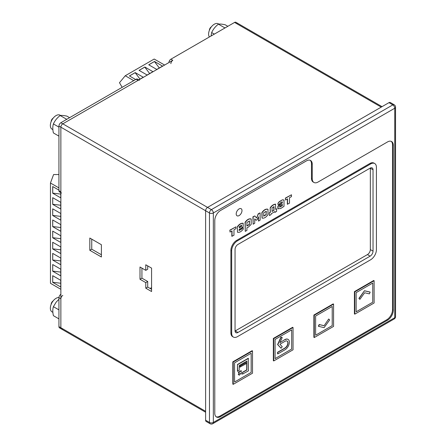 <?xml version="1.0" encoding="UTF-8"?>
<svg xmlns="http://www.w3.org/2000/svg" width="446" height="446" viewBox="0 0 446 446"><rect width="100%" height="100%" fill="white"/><g stroke="black" fill="none" stroke-linecap="round" stroke-linejoin="round"><path stroke-width="0.67" d="M139.074 70.362L147.13 75.012L152.917 71.672L144.866 67.023L139.074 70.362M164.613 65.049L154.193 59.039L125.248 75.753L119.478 82.711L122.165 87.327M133.733 80.648L125.248 75.753M138.756 79.851L143.272 77.242L135.216 72.592L129.424 75.937L135.662 79.533M148.724 64.793L156.78 69.442L162.567 66.103L154.517 61.448L148.724 64.793M139.113 70.384L144.794 67.101L149.655 73.557M129.463 75.954L135.149 72.676L140.005 79.126M148.763 64.815L154.444 61.531L159.306 67.982M52.7 204.368L60.756 209.018L60.756 202.328L52.7 197.678L52.7 204.368L52.739 197.701M58.939 187.911L50.454 183.011L50.454 283.294L60.868 289.309M52.7 282.363L60.756 287.012L60.756 280.328L52.7 275.678L52.7 282.363L52.739 275.7M52.7 271.224L60.756 275.873L60.756 269.183L52.7 264.534L52.7 271.224L52.739 264.556M52.7 260.079L60.756 264.729L60.756 258.044L52.7 253.395L52.7 260.079L52.739 253.417M52.7 248.935L60.756 253.584L60.756 246.9L52.7 242.25L52.7 248.935L52.739 242.273M52.7 237.796L60.756 242.446L60.756 235.756L52.7 231.106L52.7 237.796L52.739 231.128M52.7 226.652L60.756 231.301L60.756 224.617L52.7 219.967L52.7 226.652L52.739 219.99M52.7 215.507L60.756 220.157L60.756 213.472L52.7 208.823L52.7 215.507L52.739 208.845M58.939 190.141L52.7 186.54L52.7 193.224L60.756 197.873L60.756 192.661M50.454 183.011L53.598 174.537L58.939 174.553M60.756 205.249L52.739 204.268M60.756 283.249L52.739 282.262M60.756 272.105L52.739 271.123M60.756 260.96L52.739 259.979M60.756 249.821L52.739 248.835M60.756 238.677L52.739 237.696M60.756 227.532L52.739 226.551M60.756 216.394L52.739 215.407M60.756 194.105L52.739 193.124L52.739 186.562M58.939 299.272L56.179 302.109L53.397 306.67C52.606 309.223 52.606 312.222 53.397 315.673L58.939 318.873M52.868 312.362L52.02 311.871A8.05 4.65 -60 0 1 50.783 305.421A8.05 4.65 -60 0 1 56.045 298.324A8.05 4.65 -60 0 1 58.939 297.566M58.939 309.864L53.397 306.67M69.593 117.677L66.911 116.133C63.873 115.469 61.62 115.269 60.154 115.525C57.116 117.861 54.864 120.665 53.397 123.932C52.606 126.486 52.606 129.485 53.397 132.936L58.939 136.136M66.153 119.662L66.409 119.138L66.894 119.238M52.868 129.624L52.02 129.134A8.05 4.65 -60 0 1 50.783 122.683A8.05 4.65 -60 0 1 56.045 115.586A8.05 4.65 -60 0 1 60.071 115.185L60.567 115.475M66.409 119.138L60.154 115.525M58.939 127.127L53.397 123.932M227.85 26.314L225.163 24.764C222.125 24.106 219.872 23.906 218.412 24.156C215.373 26.498 213.121 29.297 211.655 32.564L211.07 35.998M224.41 28.299L224.661 27.769L225.152 27.869M209.397 36.968A8.05 4.65 -60 0 1 209.352 30.389A8.05 4.65 -60 0 1 214.297 24.218A8.05 4.65 -60 0 1 218.323 23.822L218.819 24.106M224.661 27.769L218.412 24.156M214.336 34.113L211.655 32.564M51.139 304.384A2.838 1.639 -60 0 1 53.146 300.911M51.139 121.646A2.838 1.639 -60 0 1 53.146 118.173M209.397 30.278A2.838 1.639 -60 0 1 211.404 26.805M359.883 299.355L358.913 298.413L364.449 290.747L370.174 292.136L369.399 293.864L364.638 292.76L359.883 299.355L358.913 298.413L364.449 290.747L369.979 292.024M359.108 298.525L364.449 290.747M364.638 290.859L370.174 292.136M328.869 319.13L329.644 319.96L324.114 327.626L318.578 326.349L319.353 324.621L324.114 325.725L328.68 319.018M318.578 326.349L319.163 324.51L324.114 325.725M319.353 324.621L323.919 325.613M285.033 339.718A6.144 3.546 -60 0 1 288.099 339.412A6.144 3.546 -60 0 1 289.041 344.334A6.144 3.546 -60 0 1 285.033 349.748L277.791 353.923L277.791 352.362L285.033 348.187A4.231 2.442 120 0 0 287.793 344.457A4.231 2.442 120 0 0 287.146 341.067A4.231 2.442 120 0 0 285.033 341.279L279.915 344.228L282.223 346.704L281.114 348.237L277.791 344.674L281.114 337.282L282.223 337.538L279.915 342.673L284.838 339.607A6.144 3.546 -60 0 1 287.91 339.3A6.144 3.546 -60 0 1 288.005 339.361M277.791 353.923L277.602 352.251L284.838 348.075A4.231 2.442 120 0 0 287.575 344.435A4.231 2.442 120 0 0 287.046 341.017A4.231 2.442 120 0 1 287.575 344.435A4.231 2.442 120 0 1 284.838 348.075L277.791 352.362M281.114 348.237L277.602 344.563L280.924 337.17L282.223 337.538M277.791 344.674L280.924 337.17L282.028 337.427M238.437 374.634L239.39 372.979L238.231 372.31L241.124 370.637L241.319 374.094L240.349 373.531L239.39 375.186L238.242 374.523L239.201 372.867L238.231 372.31L241.124 370.637M238.42 372.421L241.319 370.749M239.39 372.979L238.242 374.523L239.201 375.075M240.16 367.186L239.965 365.96L245.757 362.615L245.952 363.841L239.965 367.075L239.965 365.96L245.757 362.615M240.16 366.071L245.952 362.726M246.917 361.054L239.195 365.514L239.195 370.414L237.456 371.195L237.456 364.51L248.266 358.272L248.461 370.86L242.473 374.094L242.473 372.31L246.722 369.857L246.722 361.165L246.917 369.968L246.917 361.054M237.651 371.306L237.456 364.51L248.266 358.272M237.651 364.622L248.461 358.383M242.669 374.205L242.473 372.31L246.722 369.857M242.669 372.421L246.917 369.968M287.542 204.324L287.542 198.86L285.54 200.014L285.351 198.096L291.478 194.785L291.478 196.591L289.482 197.74L289.482 203.203L287.347 204.212L287.347 198.972M285.54 200.014L285.351 198.096M285.54 198.208L291.478 194.785M277.986 208.817L278.059 206.42L282.318 202.88L282.318 201.832L281.03 202.322L279.815 203.276L279.815 203.934L278.114 204.915L277.925 203.343L279.235 201.653L282.463 199.786L284.007 200.053L284.007 206.359L280.746 208.494L277.864 208.745L277.864 206.308L282.128 202.768L282.128 201.865M278.114 204.915L277.925 203.343M278.114 203.454L279.235 201.653M279.43 201.765L282.463 199.786M282.658 199.897L284.007 200.053M282.318 205.706L279.748 207.134L279.748 206.13L282.318 204.413L282.318 205.706L279.553 207.022M282.128 204.301L282.128 205.595M276.609 208.828L276.609 211.404L274.942 212.363L274.942 211.594L271.101 213.812L271.101 214.582L269.423 215.552L269.228 212.865L270.181 212.313L270.181 207.825C271.631 205.612 273.404 204.391 275.489 204.151L275.684 209.364L276.609 208.828L275.684 209.141M269.423 215.552L269.228 212.865M269.423 212.976L270.181 212.313M270.376 212.424L270.181 207.825M270.376 207.936C271.826 205.723 273.593 204.502 275.684 204.262M274.942 212.363L274.753 211.705M272.043 211.465L272.043 207.931L274 206.609L274 210.334L272.043 211.465M274 210.334L272.043 211.242M273.811 206.688L273.811 210.222M262.114 218.133L262.047 212.748C264.026 209.988 266 208.851 267.979 209.325L267.979 214.649C266 217.408 264.026 218.546 262.047 218.072L261.852 212.636C263.831 209.876 265.81 208.739 267.784 209.213M266.106 211.287L266.106 214.548L263.536 216.037M266.301 214.66L263.725 216.148L263.725 212.736L266.301 211.253L266.106 214.548M256.076 220.291L254.716 218.958L254.716 223.273L253.116 224.199L253.116 216.929L254.794 215.959L256.578 217.96L258.44 213.851L260.113 212.887L260.113 220.157L258.507 221.082L258.507 216.767L257.147 219.672L256.076 220.291L254.783 218.925M253.116 224.199L252.921 216.817L254.794 215.959M256.645 217.921L258.251 213.74L260.113 212.887M258.507 221.082L258.318 217.012M245.25 231.363L245.25 222.448C247.229 219.688 249.202 218.546 251.182 219.025L251.182 224.371L248.21 227.231L246.928 227.739L246.928 230.392L245.25 231.363L245.055 222.337C247.034 219.577 249.013 218.434 250.986 218.914M249.308 220.987L249.308 224.394L246.738 225.877M249.504 224.505L246.928 225.988L246.928 222.437L249.504 220.948L249.308 224.394M242.25 227.532L239.184 229.305L239.184 230.487L241.765 228.999L241.576 228.497L243.126 227.599L243.321 229.054C241.28 231.68 239.346 232.74 237.512 232.238L237.317 226.802C239.089 224.249 241.002 223.061 243.059 223.24L243.254 226.339L242.25 227.532M238.989 230.376L241.576 228.887M241.765 228.999L241.576 228.497M241.765 228.608L243.321 227.711M237.484 232.249L237.317 226.802M237.512 226.914C239.285 224.36 241.197 223.173 243.254 223.351M241.459 225.224L241.459 226.289L239.24 227.571M241.648 226.401L239.24 227.794L239.24 226.579L241.648 225.18L241.459 226.289M232.031 236.374L232.031 230.911L230.03 232.065L229.841 230.147L235.967 226.83L235.967 228.636L233.972 229.79L233.972 235.254L231.836 236.263L231.836 231.022M230.03 232.065L229.841 230.147M230.03 230.259L235.967 226.83M370.331 168.019A4.092 2.364 -60 0 1 370.336 168.237L370.336 249.576A4.092 2.364 -60 0 1 367.437 254.588L235.237 330.915A4.092 2.364 -60 0 1 235.053 331.016M310.143 160.281A8.19 4.728 -60 0 1 311.47 163.777L311.47 178.261A8.19 4.728 120 0 0 313.164 182.013L313.939 182.459A8.19 4.728 120 0 0 318.031 182.052L387.513 141.94A8.19 4.728 -60 0 1 391.605 141.533A8.19 4.728 -60 0 1 393.3 145.279L393.3 310.193A8.19 4.728 -60 0 1 387.513 320.217L220.569 416.603A8.19 4.728 -60 0 1 216.477 417.004A8.19 4.728 -60 0 1 214.782 413.258L214.782 220.491A8.19 4.728 -60 0 1 220.569 210.462L306.452 160.878A8.19 4.728 -60 0 1 310.55 160.476A8.19 4.728 -60 0 1 312.245 164.223L312.245 178.707A8.19 4.728 120 0 0 313.939 182.459M391.198 141.343A8.19 4.728 -60 0 1 392.53 144.833L392.53 309.747A8.19 4.728 -60 0 1 386.738 319.771L219.8 416.157A8.19 4.728 -60 0 1 216.109 416.754M233.364 337.059L232.595 336.613A8.19 4.728 -60 0 1 230.894 332.867L230.894 250.407A8.19 4.728 -60 0 1 236.687 240.383L369.851 163.498A8.19 4.728 -60 0 1 373.943 163.091L374.718 163.537A8.19 4.728 -60 0 1 376.413 167.289L376.413 249.743A8.19 4.728 -60 0 1 370.626 259.773L237.456 336.652A8.19 4.728 -60 0 1 233.364 337.059A8.19 4.728 -60 0 1 231.669 333.313L231.669 250.853A8.19 4.728 -60 0 1 237.456 240.829L370.626 163.944A8.19 4.728 -60 0 1 374.718 163.537M241.994 210.573A4.092 2.364 -60 0 1 240.204 214.693A4.092 2.364 -60 0 1 237.049 215.792A4.092 2.364 -60 0 1 236.425 212.513A4.092 2.364 -60 0 1 239.101 208.901A4.092 2.364 -60 0 1 241.147 208.7A4.092 2.364 -60 0 1 241.994 210.573A4.092 2.364 -60 0 1 240.204 214.693A4.092 2.364 -60 0 1 237.049 215.792A4.092 2.364 -60 0 1 236.425 212.513A4.092 2.364 -60 0 1 239.101 208.901A4.092 2.364 -60 0 1 241.147 208.7A4.092 2.364 -60 0 1 241.994 210.573M356.148 292.643L372.745 283.059L372.745 302.226L356.148 311.804L356.148 292.643L372.745 283.059L372.745 302.226L356.148 311.804L356.148 292.643M359.688 299.244L358.913 298.413M315.623 316.041L332.22 306.458L332.22 325.625L315.623 335.202L315.623 316.041L332.22 306.458L332.22 325.625L315.623 335.202L315.623 316.041M318.388 326.238L319.163 324.51M275.093 339.439L291.69 329.856L291.69 349.023L275.093 358.606L275.093 339.439L291.69 329.856L291.69 349.023L275.093 358.606L275.093 339.439M280.924 348.125L277.602 344.563M277.602 353.812L277.602 352.251M284.838 339.607A6.144 3.546 -60 0 1 287.91 339.3L288.099 339.412M234.563 362.838L251.159 353.254L251.159 372.421L234.563 382.005L234.563 362.838L251.159 353.254L251.159 372.421L234.563 382.005L234.563 362.838M237.456 371.195L237.456 364.51M241.124 373.982L240.349 373.531M242.473 374.094L242.473 372.31M239.965 367.075L239.965 365.96M354.414 291.639L373.709 280.495L374.099 280.718L374.099 303.001L354.799 314.146L354.414 313.923L354.414 291.639L354.799 291.862L374.099 280.718M354.799 314.146L354.799 291.862M313.884 315.038L333.184 303.893L333.569 304.116L333.569 326.405L314.268 337.544L313.884 337.321L313.884 315.038L314.268 315.261L333.569 304.116M314.268 337.544L314.268 315.261M273.353 338.436L292.654 327.292L293.039 327.515L293.039 349.803L273.738 360.942L273.353 360.719L273.353 338.436L273.738 338.659L293.039 327.515M273.738 360.942L273.738 338.659M232.829 361.834L252.124 350.695L252.514 350.918L252.514 373.202L233.213 384.34L232.829 384.123L232.829 361.834L233.213 362.057L252.514 350.918M233.213 384.34L233.213 362.057M150.129 288.462L151.573 287.625M139.431 80.241A2.732 1.578 120 0 0 138.065 80.375L62.797 123.832A2.732 1.578 120 0 0 60.868 127.171L60.868 191.802A2.732 1.578 120 0 0 61.431 193.051M138.868 79.912L137.502 79.126A2.732 1.578 120 0 0 136.136 79.26L60.868 122.717A2.732 1.578 120 0 0 58.939 126.062L58.939 190.687A2.732 1.578 120 0 0 59.502 191.936L60.868 192.722M62.797 295.425A2.732 1.578 120 0 0 60.868 298.77L60.868 327.738A2.732 1.578 120 0 0 61.431 328.992A2.732 1.578 120 0 0 62.797 328.853M60.868 294.31A2.732 1.578 120 0 0 58.939 297.655L58.939 326.628A2.732 1.578 120 0 0 59.502 327.877L61.431 328.992A2.732 1.578 -60 0 1 60.868 327.738L60.868 127.171A2.732 1.578 -60 0 1 62.797 123.832L172.803 60.322A2.732 1.578 120 0 0 170.874 63.661M168.945 62.546A2.732 1.578 120 0 1 170.874 59.206L234.563 22.434A2.732 1.578 120 0 1 235.928 22.3L237.857 23.415A2.732 1.578 120 0 0 236.492 23.549A2.732 1.578 -60 0 1 237.857 23.415L382.038 106.655M370.141 168.125A4.092 2.364 -60 0 1 372.187 167.919A4.092 2.364 -60 0 1 373.034 169.792L373.034 251.137A4.092 2.364 -60 0 1 370.141 256.149L237.941 332.476A4.092 2.364 -60 0 1 235.895 332.677A4.092 2.364 -60 0 1 235.048 330.804L235.048 249.465A4.092 2.364 -60 0 1 237.941 244.447L370.141 168.125M147.715 265.9L147.715 269.239L145.786 270.354L145.786 264.785L151.573 268.124L151.573 291.528L145.786 288.183L145.786 282.613L139.994 279.268L139.994 267.015L145.786 270.354M141.928 268.124L141.928 278.153L147.715 281.498L147.715 287.068L151.573 289.298M91.748 239.156L91.748 249.186L101.398 254.755M89.819 238.041L101.398 244.726L101.398 256.985L89.819 250.301L89.819 238.041M205.612 420.221L209.475 422.451A2.732 1.578 -60 0 0 210.038 423.7L206.18 421.47A2.732 1.578 -60 0 1 205.612 420.221L205.612 210.741A2.732 1.578 -60 0 1 207.546 207.401L388.957 102.658A2.732 1.578 -60 0 1 390.322 102.524L394.18 104.754A2.732 1.578 120 0 0 392.82 104.888L388.957 102.658M141.928 278.153L139.994 279.268M147.715 281.498L145.786 282.613M147.715 287.068L145.786 288.183M91.748 249.186L89.819 250.301M58.939 126.062L209.475 212.971L209.475 422.451A2.732 1.578 180 0 0 213.333 422.451L394.749 317.714L394.749 108.233L213.333 212.971L213.333 422.451A2.732 1.578 -120 0 1 212.77 423.7L394.18 318.962A2.732 1.578 -120 0 0 394.749 317.714A2.732 1.578 180 0 0 395.546 316.599L395.546 107.118A2.732 1.578 180 0 1 394.749 108.233A2.732 1.578 -120 0 0 392.82 104.888L211.404 209.626A2.732 1.578 120 0 0 209.475 212.971A2.732 1.578 180 0 0 213.333 212.971A2.732 1.578 -120 0 0 211.404 209.626L60.868 122.717M58.939 190.687L60.868 191.802M58.939 297.655L60.868 298.77M58.939 326.628L205.612 411.307M234.563 22.434L381.241 107.118M170.874 59.206L172.803 60.322M136.136 79.26L138.065 80.375M392.53 144.833L393.3 145.279M392.53 309.747L393.3 310.193M386.738 319.771L387.513 320.217M219.8 416.157L220.569 416.603M311.47 163.777L312.245 164.223M311.47 178.261L312.245 178.707M369.851 163.498L370.626 163.944M236.687 240.383L237.456 240.829M230.894 250.407L231.669 250.853M230.894 332.867L231.669 333.313M370.336 168.237L373.034 169.792M370.336 249.576L373.034 251.137M367.437 254.588L370.141 256.149M235.237 330.915L237.941 332.476M61.431 328.992L205.612 412.232M395.546 107.118A2.732 2.732 0 0 0 394.18 104.754M394.18 318.962A2.732 2.732 0 0 0 395.546 316.599M210.038 423.7A2.732 2.732 0 0 0 212.77 423.7"/></g></svg>
